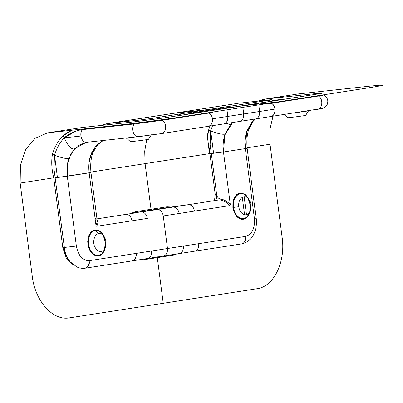 <?xml version="1.0" encoding="UTF-8"?>
<svg xmlns="http://www.w3.org/2000/svg" width="403" height="403" viewBox="0 0 403 403"><rect width="100%" height="100%" fill="white"/><g stroke="black" fill="none" stroke-linecap="round" stroke-linejoin="round"><path stroke-width="0.6" d="M97.224 220.824L90.962 172.504C90.443 166.787 90.69 161.527 91.703 156.727L92.781 152.908L97.612 144.833L96.156 145.543L102.639 140.526L96.226 145.468L91.597 152.939L89.113 162.283L89.159 172.847L96 225.529L97.209 221.6M97.662 223.675L96.68 226.29L96 225.529L96.952 223.03L97.188 220.441M130.013 213.741L135.111 211.751L135.816 212.497L141.277 211.998C144.455 212.104 146.485 214.24 147.362 218.416L96.68 226.29C98.256 223.197 98.307 220.909 96.826 219.423M208.185 126.346C213.444 125.897 214.013 115.54 209.071 113.026C210.93 114.256 212.059 116.18 212.462 118.799L227.791 116.422C228.007 120.668 226.582 123.182 223.514 123.968C226.582 123.182 228.007 120.668 227.791 116.422L212.462 118.799C212.678 123.046 211.253 125.565 208.185 126.346L161.507 133.6A7.042 5.209 -98.8 0 0 165.673 127.776A7.042 5.209 -98.8 0 0 162.218 120.306L134.29 123.963L82.494 129.605C78.771 133.252 81.799 143.136 86.519 142.279L86.398 142.299M141.393 260.111L137.579 260.066L141.393 260.111L141.886 259.24L141.393 260.111L157.301 257.643L141.393 260.111M180.257 115.369L179.471 114.13L180.287 114.714M152.072 118.386L191.526 112.11L192.332 113.495L192.231 112.845L208.139 110.377L208.24 111.021L207.434 109.636L152.072 118.386L152.883 119.52L152.072 118.386L139.045 120.094L138.592 121.348L139.045 120.094L152.072 118.386M227.791 116.422L243.694 113.948C243.911 118.195 242.485 120.709 239.422 121.494C242.485 120.709 243.911 118.195 243.694 113.948L242.893 107.364L243.694 113.948L227.791 116.422L226.985 109.833L227.791 116.422M318.838 108.971L223.514 123.968M96.987 218.874L125.943 214.381C129.126 214.482 131.156 216.623 132.028 220.799A7.042 5.209 -98.8 0 0 125.771 214.401L125.726 214.411M54.047 157.059L54.516 155.12L53.972 168.812L55.13 177.713L57.428 177.532L54.516 155.12L57.428 177.532L90.962 172.504L89.159 172.847L96 225.529L96.68 226.29L147.362 218.416C146.485 214.24 144.455 212.104 141.277 211.998L157.18 209.53L141.277 211.998L135.816 212.497L132.028 213.429L135.816 212.497L151.719 210.023L157.18 209.53C160.359 209.631 162.389 211.771 163.265 215.948L167.497 248.53L89.411 260.66C82.645 260.726 78.293 255.86 76.363 246.067C78.318 255.809 82.67 260.676 89.411 260.66L136.264 253.381L136.063 256.797L134.577 259.592L132.164 260.907L85.199 268.197M168.897 207.344L188.413 204.679C191.596 204.779 193.626 206.92 194.503 211.096L163.265 215.948C162.389 211.771 160.359 209.631 157.18 209.53L173.083 207.056C176.267 207.162 178.292 209.303 179.169 213.474C178.292 209.303 176.267 207.162 173.083 207.056L157.18 209.53L151.719 210.023L151.019 209.278L166.923 206.81L171.633 207.016L166.923 206.81L167.628 207.555L151.719 210.023L151.019 209.278L166.923 206.81L167.628 207.555L173.083 207.056L188.413 204.679L135.816 212.497L135.111 211.751L151.019 209.278L135.111 211.751L129.998 213.746M96.161 218.673L95.053 218.219M162.218 120.306L209.071 113.026L208.643 112.684L209.071 113.026L214.673 111.747L209.071 113.026L162.218 120.306L161.613 119.741L162.218 120.306C167.19 122.824 166.479 133.514 161.336 133.625L138.194 136.652M107.329 123.59L173.577 113.324L207.434 109.636L241.941 104.427L191.526 112.11L192.231 112.845L186.398 114.417L192.231 112.845L208.139 110.377L207.434 109.636L173.577 113.324L108.755 123.394L108.306 124.673M132.113 260.912L147.322 258.55C150.384 257.764 151.81 255.245 151.593 251.004C151.81 255.245 150.384 257.764 147.322 258.55L194.463 251.225C197.525 250.439 198.951 247.926 198.734 243.679L245.583 236.405A7.042 5.209 81.2 0 1 241.488 243.926L245.331 242.752C250.893 239.871 253.139 235.664 254.041 233.619C256.157 228.828 256.877 223.65 256.202 218.068L254.399 218.411C255.003 228.37 252.061 234.365 245.583 236.405L167.497 248.53L163.265 215.948L229.851 205.606L226.466 202.623M131.993 260.927C135.055 260.142 136.481 257.628 136.264 253.381L167.497 248.53C167.713 252.777 166.293 255.29 163.225 256.076L163.396 256.056M89.466 262.514L89.068 264.554M88.559 265.713L86.801 267.622M85.643 268.116L88.6 265.637L89.411 260.66M243.15 105.752L161.84 118.23M161.951 118.215L134.108 121.862M75.729 131.156L64.304 137.836L80.927 136.028C80.625 133.484 81.149 131.343 82.494 129.605L82.862 129L82.494 129.605L134.29 123.963L134.703 123.227L134.29 123.963C130.542 127.625 133.771 137.796 138.315 136.637L161.336 133.625L138.179 136.657L135.373 135.715M71.407 130.547L62.742 136.149C58.022 140.889 54.576 146.974 52.405 154.404C51.206 161.583 51.655 169.391 53.74 177.824L62.808 247.649L66.233 257.895L72.706 264.333L68.51 261.023L62.808 247.649L53.74 177.824L20.15 183.043L20.447 164.988L25.671 149.599L34.96 138.39L47.453 132.889L82.222 127.514L134.018 121.872L82.313 127.504M157.79 256.766L157.301 257.643L173.204 255.175L173.698 254.298L173.204 255.175L176.857 253.966L173.204 255.175L157.301 257.643L163.23 303.288L157.301 257.643L157.79 256.766M211.464 153.402L209.913 153.568L215.217 194.407L209.913 153.568C207.852 145.372 207.404 137.564 208.578 130.149C205.968 138.073 209.293 144.873 209.913 153.568L145.09 163.638L144.717 151.13L146.752 139.629L144.717 151.13L145.09 163.638L151.019 209.278L145.09 163.638L90.907 172.051L209.913 153.568L223.469 151.986L224.844 134.945L232.591 122.557L230.466 124.688L226.834 123.454L230.466 124.688L225.106 134.154C221.988 134.607 217.182 133.509 210.693 130.864C217.182 133.509 221.988 134.607 225.106 134.154C223.232 139.509 222.683 145.453 223.469 151.986L245.331 148.591L223.469 151.986L230.309 204.669L229.851 205.606L230.309 204.669C228.138 202.16 225.262 200.331 221.675 199.178L221.222 200.105L219.081 199.923M72.389 130.144L66.838 132.884L62.742 136.149C58.022 140.889 54.576 146.974 52.405 154.404C51.231 161.82 51.675 169.628 53.74 177.824L20.15 183.043L32.24 276.141C35.046 301.086 52.909 321.07 69.523 317.841L256.933 288.734C273.713 286.775 285.782 262.141 282.12 237.332L270.03 144.234L247.084 147.795L270.03 144.234L269.864 129.484L273.022 116.281M108.18 124.139L108.755 123.394L139.045 120.094L107.576 123.55L101.959 125.363M64.299 137.841L64.173 137.534L64.304 137.836C63.76 136.516 63.236 135.952 62.742 136.149C63.236 135.952 63.76 136.516 64.304 137.836C60.112 142.027 56.848 147.79 54.516 155.12L54.516 155.12C61.009 157.764 65.815 158.863 68.933 158.414C67.054 163.769 66.51 169.708 67.296 176.242L67.487 164.066L71.014 153.674L77.28 146.103L85.703 142.39M133.398 125.363L132.758 127.504M132.642 129.363L132.794 130.839M133.242 132.522L134.829 135.201M208.694 110.956L318.123 93.959C325.312 92.801 324.843 92.645 316.723 93.496L264.927 99.138L298.517 93.919L367.576 86.398C386.704 84.398 387.802 84.761 370.876 87.486L277.168 102.04L243.311 105.727L318.012 93.975M103.228 140.466L97.612 144.833L96.156 145.543L90.796 155.014L92.302 154.304L90.796 155.014C88.922 160.369 88.373 166.313 89.159 172.847L67.296 176.242L76.363 246.067L67.296 176.242L56.924 177.587M86.267 142.309L74.293 148.944L68.933 158.414C65.815 158.863 61.009 157.764 54.516 155.12C56.858 147.795 60.118 142.032 64.304 137.836L64.304 137.836C67.815 145.74 71.15 149.442 74.293 148.944C71.15 149.442 67.815 145.74 64.304 137.836C69.18 133.388 75.24 130.648 82.494 129.605L79.839 130.033M55.13 177.713L64.359 247.482L62.808 247.649L76.343 246.067M55.347 177.637L55.715 177.698M97.083 219.605L97.909 221.952M227.312 108.211L243.311 105.727L277.168 102.04L183.461 116.593C167.235 119.137 135.72 123.263 117.696 125.207L48.637 132.733L80.615 127.736M52.405 154.404L54.516 155.12L52.405 154.404M103.752 124.532L107.274 123.6M64.304 137.836L80.927 136.028C81.754 140.163 83.617 142.249 86.519 142.279M94.967 229.826L99.999 231.211L103.994 236.289L101.697 232.727L98.443 230.33L94.967 229.826L91.758 231.367L89.244 234.662L88.408 236.793L87.698 241.709L88.378 246.782L90.322 251.316L93.209 254.565L96.639 256.041L98.372 256.036L100.04 255.517L102.956 253.049L104.07 251.21L105.163 248.041L102.634 253.452L98.493 256.016L93.859 255.003L89.975 250.726L87.879 244.369L88.181 237.624L90.801 232.314L94.967 229.826L95.274 230.451C93.048 230.874 91.259 232.365 89.899 234.924M320.587 98.327L321.267 99.743M321.846 102.508L321.785 104.165M320.879 106.966L320.184 107.933M317.68 109.344L323.277 108.19C325.166 107.379 326.47 106.15 327.201 104.488C328.662 100.342 327.417 97.199 323.468 95.063M318.481 96.035L317.962 95.702L318.395 96.05L322.173 95.415L323.493 95.068L323.261 94.881M241.971 243.82L242.425 243.654M272.534 100.428L285.646 99.002L272.534 100.428M224.043 107.903L208.139 110.377L224.043 107.903L224.164 108.689L224.043 107.903L234.264 107.133L224.043 107.903L223.338 107.168L224.043 107.903M246.495 214.759L244.147 196.689L246.495 214.759M259.597 111.48C259.819 115.726 258.394 118.24 255.326 119.026C258.394 118.24 259.819 115.726 259.597 111.48L243.694 113.948L259.597 111.48L258.797 104.896L259.597 111.48L274.932 109.097L259.597 111.48M163.225 256.076C166.293 255.29 167.713 252.777 167.497 248.53L183.405 246.062C183.622 250.308 182.196 252.822 179.128 253.608L179.128 253.608C182.196 252.822 183.622 250.308 183.405 246.062L198.734 243.679M271.113 102.982L271.541 103.324L266.821 103.647L271.541 103.324L271.113 102.982M318.395 96.05L271.541 103.324C276.483 105.838 275.914 116.195 270.655 116.643C273.723 115.857 275.148 113.344 274.932 109.097C274.529 106.478 273.4 104.553 271.541 103.324L318.395 96.05C323.337 98.559 322.763 108.916 317.509 109.369M241.946 104.427L269.345 100.176C272.685 99.637 272.468 99.566 268.69 99.959L238.4 103.259L173.577 113.324L238.4 103.259L268.69 99.959C272.458 99.566 272.675 99.637 269.345 100.176L270.136 101.415L269.345 100.176L241.941 104.427L242.666 105.828M272.493 101.042L272.493 100.246L271.98 99.732L268.725 99.954M242.677 105.823L242.757 105.012M210.693 130.864L212.552 125.671L210.693 130.864L213.605 153.276L211.303 153.457L210.149 144.556L210.693 130.859L208.578 130.149L209.943 126.079L208.578 130.149L210.693 130.859L213.605 153.276L223.469 151.986L230.309 204.669C227.755 201.928 224.874 200.1 221.675 199.178C218.068 199.485 216.27 195.183 216.769 194.236L215.217 194.407L216.769 194.236C216.265 195.067 218.204 199.702 221.675 199.178L221.222 200.105C224.416 201.032 227.292 202.865 229.851 205.606L194.503 211.096M215.862 200.412L216.663 197.535L216.648 194.604M225.398 201.928L221.222 200.105L218.905 199.943L188.272 204.694M215.217 194.407L214.507 200.618L215.217 194.407M323.216 92.972L316.723 93.496L316.154 94.262L316.723 93.496L264.927 99.138L298.517 93.919L263.804 99.284L258.132 101.108M255.381 119.021L252.943 121.555L248.475 130.048L246.968 130.758C245.095 136.113 244.55 142.058 245.331 148.591L254.399 218.411L256.106 218.109L247.135 148.249L245.331 148.591L247.135 148.249C246.616 142.531 246.863 137.272 247.88 132.471L248.475 130.048L246.968 130.758L252.333 121.288L253.784 120.578L252.333 121.288L254.459 119.162L246.707 131.549L245.331 148.591L254.399 218.411C255.039 228.41 252.102 234.405 245.583 236.405M172.388 113.485L238.475 103.249M261.92 99.652L263.753 99.294M264.726 99.193L264.494 100.418L264.927 99.138M232.874 207.51L233.765 199.017L238.087 193.626L244.001 193.818L248.903 199.379L246.671 195.934L245.125 194.523L241.684 193.037L239.951 193.027L236.727 194.538L234.269 197.828L232.914 202.422L232.874 207.51L234.203 212.381L236.677 216.381L238.203 217.806L241.619 219.282L243.357 219.262L245.024 218.723L247.946 216.25L249.069 214.421L250.187 211.192L246.712 217.58L241.145 219.197L235.785 215.247L232.874 207.51L233.533 207.414C234.017 210.739 235.191 213.514 237.055 215.741M211.303 153.457L216.653 194.619M237.216 103.415L237.745 103.339M89.698 235.342C87.914 239.563 87.93 244.006 89.738 248.661M90.081 249.427C91.259 251.875 92.786 253.608 94.665 254.631M95.415 254.978C97.521 255.784 99.486 255.492 101.314 254.107M102.15 253.356L103.757 251.114M104.871 248.157L105.284 245.825M105.294 241.901L103.898 236.692M105.153 248.067L104.09 250.439C101.158 257.663 92.866 256.731 89.809 248.822C86.177 241.402 89.844 230.813 95.274 230.451C97.823 230.103 100.211 231.342 102.443 234.163L103.959 236.239C102.382 234.214 100.644 233.317 98.745 233.539C94.725 233.841 92.176 241.523 94.776 246.898C98.277 252.782 101.737 253.17 105.153 248.067C106.724 243.956 106.327 240.017 103.954 236.239M103.218 235.357C105.541 239.76 106.004 244.339 104.604 249.084L105.304 242.087L103.218 235.357M143.967 135.982L126.597 138.012M126.799 138.012L143.992 135.977M151.362 134.763L148.48 139.287C148.793 139.509 130.093 141.937 130.406 141.634L126.053 137.786M237.382 216.109C240.324 219.01 243.281 219.423 246.248 217.348M247.487 216.174L248.732 214.366M250.031 210.739C250.817 206.699 250.318 202.85 248.535 199.208M247.326 197.248L246.898 196.704M246.364 196.115L244.692 194.745M243.226 194.009C239.835 192.911 237.1 194.211 235.009 197.908M234.798 198.336C233.574 201.047 233.151 204.074 233.533 207.414C231.594 196.649 241.629 188.589 247.336 197.258L248.883 199.349C244.757 193.097 237.453 198.815 238.853 206.729C239.508 214.487 247.588 217.993 250.182 211.212C251.739 207.036 251.306 203.087 248.883 199.349M284.191 114.548L287.606 117.701C287.359 117.993 306.079 115.565 305.675 115.354L308.532 110.835L294.805 112.895L308.355 110.901M248.127 198.462C250.505 202.845 251.009 207.434 249.633 212.235M250.182 211.212L249.119 213.58C245.538 222.99 234.385 217.968 233.533 207.414L238.853 206.729M98.745 233.539L95.274 230.451M223.69 123.943L208.361 126.325M132.013 213.429L134.38 212.703M125.761 214.401L134.008 213.127M134.068 121.867L82.272 127.509M85.688 142.39L138.174 136.657M161.895 118.22L208.744 110.946M47.453 132.889L81.033 127.67M107.591 123.545L172.393 113.48M64.203 247.533C64.964 253.064 66.969 257.829 70.213 261.839L76.832 266.942C79.527 268.176 82.358 268.589 85.32 268.181M244.576 214.804L242.289 197.228M271.058 102.992L270.952 103.38M194.684 251.195L241.488 243.926M243.216 105.742L259.124 103.269M218.643 199.979L219.862 199.913M322.853 93.128L318.068 93.964M209.928 130.562L210.693 130.859M268.705 99.954L238.425 103.254M249.709 211.993L250.273 205.062L248.132 198.472M308.532 110.835L308.905 110.523"/></g></svg>
